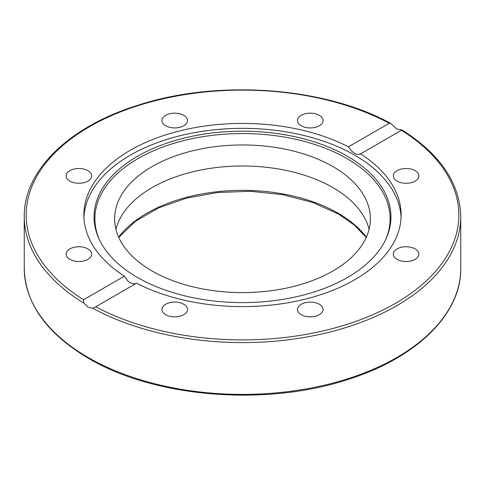<?xml version="1.0" encoding="UTF-8"?>
<svg xmlns="http://www.w3.org/2000/svg" width="485" height="485" viewBox="0 0 485 485"><rect width="100%" height="100%" fill="white"/><g stroke="black" fill="none" stroke-linecap="round" stroke-linejoin="round"><path stroke-width="0.73" d="M396.827 129.052L402.023 129.956L360.591 153.854A158.637 91.592 180 0 1 401.137 215.013A158.637 91.592 180 0 1 354.674 279.778A158.637 91.592 180 0 1 136.57 283.191L94.52 307.49L92.75 308.248L88.173 307.254L83.729 303.04L83.572 299.748L124.409 276.171A158.637 91.592 180 0 1 83.863 215.013A158.637 91.592 180 0 1 130.326 150.247A158.637 91.592 180 0 1 348.43 146.834L389.267 123.257L390.589 123.354L396.827 129.052M347.466 277.499A148.446 85.706 180 0 1 203.973 299.663A148.446 85.706 180 0 1 99.049 238.953A148.446 85.706 180 0 1 137.534 156.291A148.446 85.706 180 0 1 316.626 142.638A148.446 85.706 180 0 1 385.951 238.953A148.446 85.706 180 0 1 347.466 277.499M99.467 239.833A147.61 85.221 180 0 1 138.122 158.522A147.61 85.221 180 0 1 315.523 144.718A147.61 85.221 180 0 1 385.533 239.833M83.917 217.468A158.637 91.592 180 0 1 130.326 155.164A158.637 91.592 180 0 1 301.24 134.842A158.637 91.592 180 0 1 401.083 217.468M124.409 276.171L128.095 281.239L130.016 282.731L134.2 283.986L135.897 283.579M115.933 229.302A127.876 73.829 180 0 1 202.13 169.768A127.876 73.829 180 0 1 332.922 187.616A127.876 73.829 180 0 1 369.067 229.302M152.078 270.982A127.876 73.829 180 0 1 114.624 218.777A127.876 73.829 180 0 1 193.563 150.574A127.876 73.829 180 0 1 332.922 166.573A127.876 73.829 180 0 1 370.376 218.777A127.876 73.829 180 0 1 291.436 286.987A127.876 73.829 180 0 1 152.078 270.982M415.154 248.92A12.78 7.378 180 0 1 418.901 254.14A12.78 7.378 180 0 1 411.007 260.96A12.78 7.378 180 0 1 397.082 259.36A12.78 7.378 180 0 1 393.335 254.14A12.78 7.378 180 0 1 401.228 247.32A12.78 7.378 180 0 1 415.154 248.92M406.121 168.501A12.78 7.378 180 0 1 418.901 175.885A12.78 7.378 180 0 1 406.121 183.263A12.78 7.378 180 0 1 393.335 175.885A12.78 7.378 180 0 1 406.121 168.501M301.233 115.327A12.78 7.378 180 0 1 315.165 113.732A12.78 7.378 180 0 1 323.052 120.547A12.78 7.378 180 0 1 319.312 125.767A12.78 7.378 180 0 1 305.38 127.367A12.78 7.378 180 0 1 297.493 120.547A12.78 7.378 180 0 1 301.233 115.327M161.948 120.547A12.78 7.378 180 0 1 174.727 113.169A12.78 7.378 180 0 1 187.507 120.547A12.78 7.378 180 0 1 174.727 127.925A12.78 7.378 180 0 1 161.948 120.547M69.846 181.099A12.78 7.378 180 0 1 66.099 175.885A12.78 7.378 180 0 1 73.993 169.065A12.78 7.378 180 0 1 87.918 170.665A12.78 7.378 180 0 1 91.665 175.885A12.78 7.378 180 0 1 83.772 182.7A12.78 7.378 180 0 1 69.846 181.099M78.879 261.518A12.78 7.378 180 0 1 66.099 254.14A12.78 7.378 180 0 1 78.879 246.762A12.78 7.378 180 0 1 91.665 254.14A12.78 7.378 180 0 1 78.879 261.518M183.766 314.692A12.78 7.378 180 0 1 169.835 316.293A12.78 7.378 180 0 1 161.948 309.478A12.78 7.378 180 0 1 165.688 304.259A12.78 7.378 180 0 1 179.62 302.658A12.78 7.378 180 0 1 187.507 309.478A12.78 7.378 180 0 1 183.766 314.692M323.052 309.478A12.78 7.378 180 0 1 310.273 316.857A12.78 7.378 180 0 1 297.493 309.478A12.78 7.378 180 0 1 310.273 302.094A12.78 7.378 180 0 1 323.052 309.478M348.43 146.834C352.692 153.193 356.748 155.533 360.591 153.854L360.294 154.048M92.75 308.248A218.25 126.003 0 0 0 328.957 332.28A218.25 126.003 0 0 0 460.75 216.583C459.919 183.197 440.344 154.321 402.023 129.956M460.75 216.583L460.75 268.393A218.25 126.003 180 0 1 326.023 384.805A218.25 126.003 180 0 1 88.173 357.493A218.25 126.003 180 0 1 24.25 268.393L24.25 216.583A218.25 126.003 0 0 0 83.729 303.04M366.363 237.129A135.182 78.049 0 0 0 338.087 213.206A135.182 78.049 0 0 0 118.637 237.129M401.428 130.277A216.328 124.894 180 0 1 395.469 303.325A216.328 124.894 180 0 1 95.733 306.769M83.572 299.748A216.328 124.894 180 0 1 89.531 126.7A216.328 124.894 180 0 1 389.267 123.257M460.75 268.393C461.417 314.092 416.342 358.021 348.097 379.422C266.053 406.691 154.606 397.7 88.573 358.373C46.681 333.547 25.244 303.555 24.25 268.393M366.242 237.389L354.256 225.034L338.488 214.085L312.722 202.445L282.816 194.691L250.527 191.296L217.765 192.472L186.464 198.141L158.468 207.956L135.442 221.324L118.758 237.389M390.589 123.354C324.465 86.894 217.856 79.207 138.334 105.106C69.319 126.349 23.565 170.556 24.25 216.583"/></g></svg>
